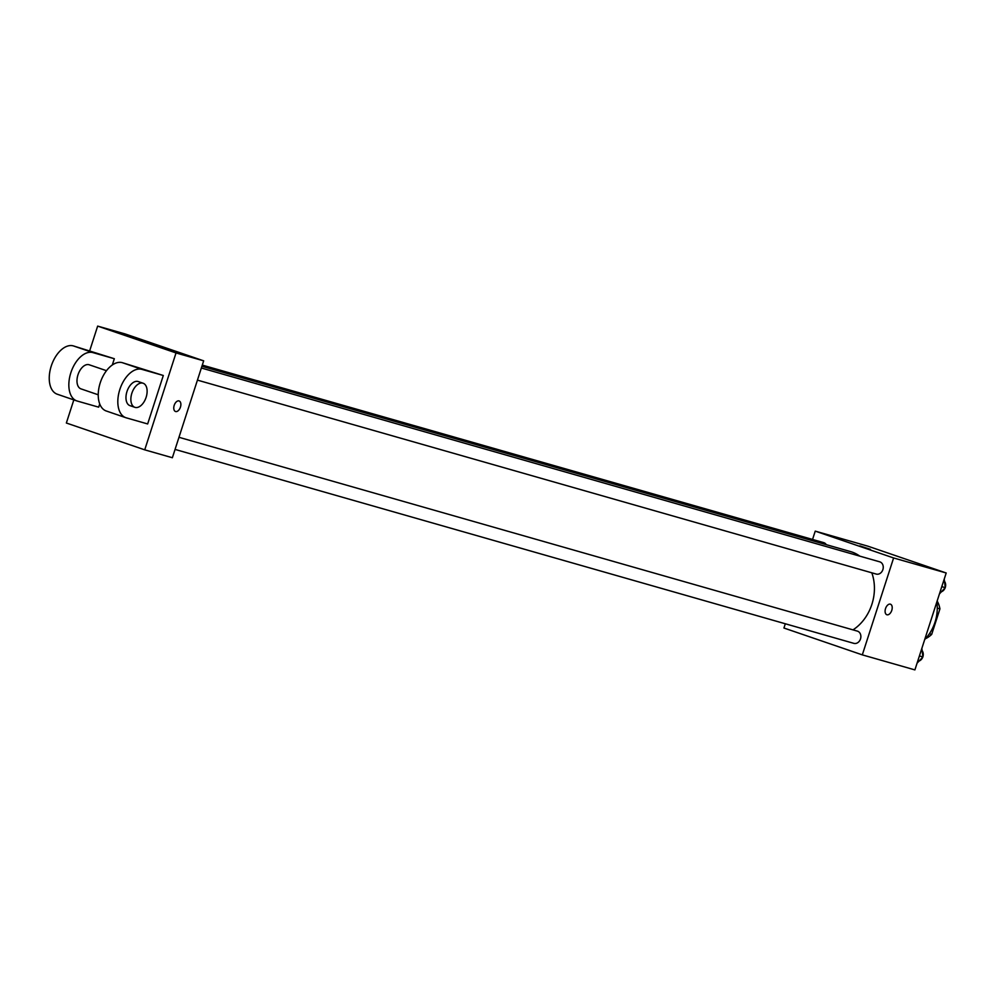<?xml version="1.0" encoding="UTF-8"?>
<svg xmlns="http://www.w3.org/2000/svg" width="996" height="996" viewBox="0 0 996 996"><rect width="100%" height="100%" fill="white"/><g stroke="black" fill="none" stroke-linecap="round" stroke-linejoin="round"><path stroke-width="1.49" d="M937.273 608.12L939.925 608.88A24.651 20.032 -74.1 0 0 937.149 600.999M939.925 608.88L931.696 634.377A24.651 20.032 -74.1 0 1 925.458 638.722M929.405 633.717L931.696 634.377M924.724 639.494A38.197 31.05 -74.1 0 0 935.02 622.164A38.197 31.05 -74.1 0 0 936.85 601.933M812.549 539.459L815.238 531.129L867.827 546.157L946.2 572.986L914.901 669.897L862.312 654.87L783.939 628.028L785.309 623.77M815.238 531.129L893.611 557.959L946.2 572.986M869.408 549.07L859.822 545.895L869.408 549.07M852.987 629.87A43.04 34.985 -74.1 0 0 871.886 604.335A43.04 34.985 -74.1 0 0 871.811 572.812M859.76 556.117A43.04 34.985 -74.1 0 0 850.596 551.61L201.914 366.279M893.611 557.959L862.312 654.87M826.307 544.675A6.362 5.179 -74.1 0 0 823.692 542.633L202.288 365.096M197.432 380.123L876.231 574.07A6.362 5.179 -74.1 0 0 882.879 569.625A6.362 5.179 -74.1 0 0 879.729 561.831L201.354 368.01M178.969 437.294L857.344 631.115A6.362 5.179 105.9 0 1 860.581 638.66A6.362 5.179 105.9 0 1 853.846 643.354L175.059 449.42M885.531 608.581A5.565 3.237 -71.1 0 1 890.461 604.199A5.565 3.237 -71.1 0 1 891.719 610.523A5.565 3.237 -71.1 0 1 886.851 614.744A5.565 3.237 -71.1 0 1 885.531 608.581M890.461 604.199A5.565 3.237 -71.1 0 1 891.719 610.523A5.565 3.237 -71.1 0 1 886.851 614.744M859.822 545.895L870.417 549.319M89.752 350.592L97.658 326.103L125.297 333.996L203.67 360.838L172.37 457.737L144.731 449.843L66.359 423.014L73.829 399.882M921.848 648.371L922.918 656.949L917.079 663.162M919.408 655.941L922.918 656.949M922.894 656.75A6.362 5.179 -74.1 0 0 922.894 656.738A6.362 5.179 -74.1 0 0 922.134 650.649M919.071 661.033A6.362 5.179 -74.1 0 0 922.769 657.111M944.233 579.087L945.291 587.665L939.452 593.877M941.78 586.656L945.291 587.665M945.266 587.466A6.362 5.179 -74.1 0 0 945.279 587.453A6.362 5.179 -74.1 0 0 944.519 581.365M941.457 591.749A6.362 5.179 -74.1 0 0 945.142 587.827M175.508 411.497A5.565 3.237 108.9 0 0 180.388 407.277A5.565 3.237 108.9 0 0 179.118 400.965M179.031 400.927A5.565 3.237 -71.1 0 1 179.131 400.965A5.565 3.237 -71.1 0 1 180.388 407.277A5.565 3.237 -71.1 0 1 175.52 411.497A5.565 3.237 -71.1 0 1 174.225 405.26A5.565 3.237 -71.1 0 1 179.031 400.927M97.658 326.103L176.031 352.945L203.67 360.838L172.37 457.737M176.031 352.945L144.731 449.843M150.67 343.471L159.086 346.073L150.67 343.471M125.297 333.996L203.67 360.838M159.086 346.073L148.479 342.649M106.672 411.124A25.46 14.816 108.9 0 1 106.248 410.987A25.46 14.816 108.9 0 1 100.359 382.452A25.46 14.816 108.9 0 1 122.321 362.669L163.307 375.492L147.657 423.947L126.268 417.834A25.46 14.816 -71.1 0 1 125.845 417.698A25.46 14.816 -71.1 0 1 119.943 389.162A25.46 14.816 -71.1 0 1 141.918 369.379L163.307 375.492M57.693 394.354A25.46 14.816 -71.1 0 1 57.27 394.217A25.46 14.816 -71.1 0 1 51.369 365.681A25.46 14.816 -71.1 0 1 73.343 345.898L114.328 358.722L112.299 364.997M99.725 403.94L98.679 407.165L77.29 401.052A25.46 14.816 -71.1 0 1 76.854 400.927A25.46 14.816 -71.1 0 1 70.965 372.392A25.46 14.816 -71.1 0 1 92.939 352.609L114.328 358.722M98.231 394.79L80.987 388.876A12.736 7.408 -71.1 0 1 77.974 374.795A12.736 7.408 -71.1 0 1 89.229 364.785L106.485 370.686M134.871 407.327L129.966 405.646A12.736 7.408 -71.1 0 1 126.965 391.565A12.736 7.408 -71.1 0 1 138.22 381.555L143.113 383.236A12.736 7.408 -71.1 0 1 146.001 397.678A12.736 7.408 -71.1 0 1 134.871 407.327A12.736 7.408 -71.1 0 1 131.858 393.246A12.736 7.408 -71.1 0 1 143.113 383.236M122.321 362.669L141.918 369.379M73.343 345.898L92.939 352.609M106.248 410.987L125.845 417.698M57.27 394.217L76.854 400.927"/></g></svg>
